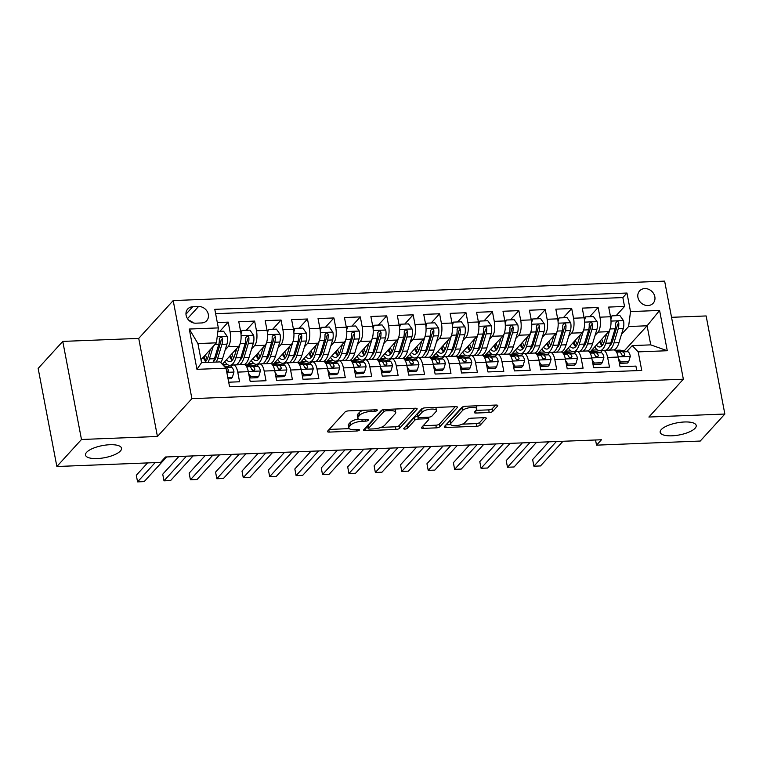 <?xml version="1.0" encoding="UTF-8"?>
<svg xmlns="http://www.w3.org/2000/svg" width="763" height="763" viewBox="0 0 763 763"><rect width="100%" height="100%" fill="white"/><g stroke="black" fill="none" stroke-linecap="round" stroke-linejoin="round"><path stroke-width="1.14" d="M377.265 410.456A1.965 0.658 169.2 0 0 377.38 410.16A1.965 0.658 169.2 0 0 376.121 409.788L348.567 410.875A2.814 0.944 169.2 0 0 345.01 412.039L327.613 431.143A2.814 0.944 169.2 0 0 327.441 431.562A2.814 0.944 169.2 0 0 329.234 432.096L356.798 431.009A1.965 0.658 169.2 0 0 359.287 430.189A1.965 0.658 169.2 0 0 359.402 429.893A1.965 0.658 169.2 0 0 358.143 429.521L354.585 429.664A8.994 3.014 169.2 0 1 348.834 427.957A8.994 3.014 169.2 0 1 349.378 426.593L350.827 425.001A8.994 3.014 169.2 0 1 362.215 421.281L365.782 421.138A1.965 0.658 169.2 0 0 368.271 420.327A1.965 0.658 169.2 0 0 368.395 420.031A1.965 0.658 169.2 0 0 367.137 419.66L363.57 419.793A8.994 3.014 169.2 0 1 357.828 418.086A8.994 3.014 169.2 0 1 358.362 416.732L359.812 415.139A8.994 3.014 169.2 0 1 371.209 411.419L374.767 411.276A1.965 0.658 169.2 0 0 377.265 410.456M661.283 429.569A18.331 6.152 169.2 0 0 660.186 432.335A18.331 6.152 169.2 0 0 675.56 435.52A18.331 6.152 169.2 0 0 695.103 428.234A18.331 6.152 169.2 0 0 696.199 425.468A18.331 6.152 169.2 0 0 680.825 422.273A18.331 6.152 169.2 0 0 661.283 429.569M86.61 452.306A18.331 6.152 169.2 0 0 85.504 455.072A18.331 6.152 169.2 0 0 100.888 458.267A18.331 6.152 169.2 0 0 120.43 450.971A18.331 6.152 169.2 0 0 121.527 448.205A18.331 6.152 169.2 0 0 106.152 445.02A18.331 6.152 169.2 0 0 86.61 452.306M644.764 288.586A9.166 7.888 42.3 0 0 639.604 290.894A9.166 7.888 42.3 0 0 639.032 300.355A9.166 7.888 42.3 0 0 648.006 305.553A9.166 7.888 42.3 0 0 653.157 303.245A9.166 7.888 42.3 0 0 653.729 293.784A9.166 7.888 42.3 0 0 644.764 288.586M489.197 412.525A2.814 0.944 169.2 0 0 492.755 411.362L497.638 406.002A2.814 0.944 169.2 0 0 497.8 405.582A2.814 0.944 169.2 0 0 496.007 405.048L465.401 406.259A2.814 0.944 169.2 0 0 461.844 407.423L444.447 426.517A2.814 0.944 169.2 0 0 444.276 426.937A2.814 0.944 169.2 0 0 446.078 427.471L476.675 426.259A2.814 0.944 169.2 0 0 480.242 425.096L486.136 418.629A2.814 0.944 169.2 0 0 486.298 418.2A2.814 0.944 169.2 0 0 484.505 417.666L471.41 418.191A2.814 0.944 169.2 0 0 467.853 419.354L464.925 422.559A7.525 2.527 169.2 0 1 456.903 425.554A7.525 2.527 169.2 0 1 450.599 424.247A7.525 2.527 169.2 0 1 451.047 423.112L462.502 410.542A7.525 2.527 169.2 0 1 470.523 407.547A7.525 2.527 169.2 0 1 476.827 408.854A7.525 2.527 169.2 0 1 476.379 409.989L474.472 412.087A2.814 0.944 169.2 0 0 474.3 412.506A2.814 0.944 169.2 0 0 476.093 413.041L489.197 412.525L488.692 409.874A2.814 0.944 169.2 0 0 492.249 408.71L495.569 405.058M648.884 417.037L724.85 414.032L700.234 441.052L596.532 445.153L601.454 439.755L165.485 456.999L160.564 462.407L56.863 466.508L81.479 439.488L157.436 436.484L191.904 398.658L683.352 379.201L648.884 417.037M416.979 409.197A2.814 0.944 169.2 0 0 417.142 408.768A2.814 0.944 169.2 0 0 415.349 408.234L384.743 409.445A2.814 0.944 169.2 0 0 381.185 410.608L363.789 429.712A2.814 0.944 169.2 0 0 363.617 430.132A2.814 0.944 169.2 0 0 365.42 430.666L396.016 429.455A2.814 0.944 169.2 0 0 399.583 428.291L416.979 409.197L416.836 408.434M425.077 407.852L455.683 406.641A2.814 0.944 169.2 0 1 457.476 407.175A2.814 0.944 169.2 0 1 457.304 407.595L439.908 426.698A2.814 0.944 169.2 0 1 436.35 427.862L423.255 428.377A2.814 0.944 169.2 0 1 421.453 427.843A2.814 0.944 169.2 0 1 421.624 427.423L428.682 419.679A2.814 0.944 169.2 0 0 428.854 419.249A2.814 0.944 169.2 0 0 427.051 418.715L418.362 419.059A2.814 0.944 169.2 0 0 414.805 420.222L407.461 428.291A1.965 0.658 169.2 0 1 405.363 429.073A1.965 0.658 169.2 0 1 403.713 428.73A1.965 0.658 169.2 0 1 403.827 428.434L421.519 409.016A2.814 0.944 169.2 0 1 425.077 407.852M616.132 315.672L624.535 306.449L608.683 307.079L610.534 316.75L599.956 317.17A11.455 4.406 87.7 0 1 598.049 332.096L595.092 335.339M589.713 316.721L598.116 307.499L582.264 308.118L584.105 317.799L573.538 318.219A11.455 4.406 87.7 0 1 571.621 333.145L568.664 336.388M563.285 317.77L571.697 308.538L555.836 309.168L557.686 318.848L547.119 319.258A11.455 4.406 87.7 0 1 545.202 334.184L542.245 337.437M536.866 318.81L545.268 309.587L529.417 310.217L531.267 319.888L520.7 320.307A11.455 4.406 87.7 0 1 518.783 335.234L515.826 338.476M510.447 319.859L518.85 310.636L502.998 311.256L504.839 320.937L494.271 321.357A11.455 4.406 87.7 0 1 492.354 336.283L489.398 339.525M484.019 320.908L492.431 311.676L476.57 312.305L478.42 321.976L467.853 322.396A11.455 4.406 87.7 0 1 465.935 337.322L462.979 340.575M457.6 321.948L466.002 312.725L450.151 313.355L452.001 323.026L441.434 323.445A11.455 4.406 87.7 0 1 439.517 338.371L436.56 341.614M431.181 322.997L439.583 313.765L423.732 314.394L425.573 324.075L415.005 324.494A11.455 4.406 87.7 0 1 413.088 339.421L410.141 342.663M404.752 324.046L413.164 314.814L397.313 315.443L399.154 325.114L388.586 325.534A11.455 4.406 87.7 0 1 386.669 340.46L383.713 343.703M378.334 325.086L386.736 315.863L370.885 316.483L372.735 326.163L362.167 326.583A11.455 4.406 87.7 0 1 360.25 341.509L357.294 344.752M351.915 326.135L360.317 316.903L344.466 317.532L346.307 327.213L335.739 327.623A11.455 4.406 87.7 0 1 333.822 342.558L330.875 345.801M325.486 327.174L333.898 317.952L318.047 318.581L319.888 328.252L309.32 328.672A11.455 4.406 87.7 0 1 307.403 343.598L304.447 346.841M299.067 328.224L307.47 319.001L291.619 319.621L293.469 329.301L282.901 329.721A11.455 4.406 87.7 0 1 280.984 344.647L278.028 347.89M272.649 329.273L281.051 320.04L265.2 320.67L267.04 330.341L256.473 330.76A11.455 4.406 87.7 0 1 254.556 345.687L251.609 348.939M246.22 330.312L254.632 321.089L238.781 321.719L240.622 331.39A11.455 4.406 87.7 0 1 238.705 346.316L222.329 364.294M228.7 382.206L239.582 381.777L237.741 372.106A11.455 4.406 87.7 0 0 233.344 364.981A11.455 4.406 87.7 0 0 231.78 365.82L230.531 367.194M233.344 364.981L243.922 364.561A11.455 4.406 87.7 0 1 248.309 371.686L250.159 381.357L266.01 380.737L264.16 371.056A11.455 4.406 87.7 0 0 259.773 363.932A11.455 4.406 87.7 0 0 258.199 364.781L256.95 366.145M259.773 363.932L270.34 363.512A11.455 4.406 -92.3 0 1 274.728 370.637L276.578 380.317L292.429 379.688L290.589 370.007A11.455 4.406 87.7 0 0 286.192 362.883A11.455 4.406 87.7 0 0 284.628 363.732L283.378 365.105M286.192 362.883L296.759 362.463A11.455 4.406 -92.3 0 1 301.156 369.597L302.997 379.268L318.848 378.639L317.007 368.968A11.455 4.406 87.7 0 0 312.611 361.843A11.455 4.406 87.7 0 0 311.046 362.683L309.797 364.056M312.611 361.843L323.188 361.424A11.455 4.406 -92.3 0 1 327.575 368.548L329.425 378.219L345.277 377.599L343.426 367.919A11.455 4.406 87.7 0 0 339.039 360.794A11.455 4.406 87.7 0 0 337.465 361.643L336.216 363.007M339.039 360.794L349.607 360.374A11.455 4.406 -92.3 0 1 353.994 367.499L355.844 377.18L371.695 376.55L369.855 366.879A11.455 4.406 87.7 0 0 365.458 359.745A11.455 4.406 87.7 0 0 363.884 360.594L362.644 361.967M365.458 359.745L376.025 359.335A11.455 4.406 -92.3 0 1 380.422 366.459L382.263 376.13L398.114 375.501L396.274 365.83A11.455 4.406 87.7 0 0 391.877 358.705A11.455 4.406 87.7 0 0 390.313 359.545L389.063 360.918M391.877 358.705L402.454 358.286A11.455 4.406 -92.3 0 1 406.841 365.41L408.691 375.091L424.543 374.461L422.692 364.781A11.455 4.406 87.7 0 0 418.305 357.656A11.455 4.406 87.7 0 0 416.732 358.505L415.482 359.869M418.305 357.656L428.873 357.237A11.455 4.406 -92.3 0 1 433.26 364.361L435.11 374.042L450.962 373.412L449.111 363.741A11.455 4.406 87.7 0 0 444.724 356.607A11.455 4.406 87.7 0 0 443.15 357.456L441.911 358.829M444.724 356.607L455.292 356.197A11.455 4.406 -92.3 0 1 459.688 363.322L461.529 372.993L477.38 372.373L475.54 362.692A11.455 4.406 87.7 0 0 471.143 355.568A11.455 4.406 87.7 0 0 469.579 356.416L468.329 357.78M471.143 355.568L481.711 355.148A11.455 4.406 -92.3 0 1 486.107 362.272L487.948 371.953L503.809 371.323L501.959 361.643A11.455 4.406 87.7 0 0 497.571 354.518A11.455 4.406 87.7 0 0 495.998 355.367L494.748 356.731M497.571 354.518L508.139 354.099A11.455 4.406 -92.3 0 1 512.526 361.233L514.376 370.904L530.228 370.274L528.377 360.603A11.455 4.406 87.7 0 0 523.99 353.479A11.455 4.406 87.7 0 0 522.417 354.318L521.177 355.692M523.99 353.479L534.558 353.059A11.455 4.406 -92.3 0 1 538.955 360.184L540.795 369.855L556.647 369.235L554.806 359.554A11.455 4.406 87.7 0 0 550.409 352.43A11.455 4.406 87.7 0 0 548.845 353.279L547.596 354.642M550.409 352.43L560.977 352.01A11.455 4.406 -92.3 0 1 565.373 359.135L567.214 368.815L583.075 368.186L581.225 358.515A11.455 4.406 87.7 0 0 576.838 351.381A11.455 4.406 87.7 0 0 575.264 352.229L574.014 353.603M576.838 351.381L587.405 350.961A11.455 4.406 -92.3 0 1 591.792 358.095L593.643 367.766L609.494 367.137L607.644 357.466A11.455 4.406 87.7 0 0 603.256 350.341A11.455 4.406 87.7 0 0 601.683 351.18L600.443 352.554M610.534 316.75A11.455 4.406 -92.3 0 1 608.616 331.676L590.762 351.276M584.105 317.799A11.455 4.406 -92.3 0 1 582.188 332.725L564.343 352.315M557.686 318.848A11.455 4.406 -92.3 0 1 555.769 333.774L537.925 353.364M531.267 319.888A11.455 4.406 -92.3 0 1 529.35 334.814L511.496 354.404M504.839 320.937A11.455 4.406 -92.3 0 1 502.922 335.863L485.077 355.453M478.42 321.976A11.455 4.406 -92.3 0 1 476.503 336.912L458.658 356.502M452.001 323.026A11.455 4.406 -92.3 0 1 450.084 337.952L432.23 357.542M425.573 324.075A11.455 4.406 -92.3 0 1 423.665 339.001L405.811 358.591M399.154 325.114A11.455 4.406 -92.3 0 1 397.237 340.04L379.392 359.64M372.735 326.163A11.455 4.406 -92.3 0 1 370.818 341.09L352.973 360.68M346.307 327.213A11.455 4.406 -92.3 0 1 344.399 342.139L326.545 361.729M319.888 328.252A11.455 4.406 -92.3 0 1 317.971 343.178L300.126 362.768M293.469 329.301A11.455 4.406 -92.3 0 1 291.552 344.227L273.707 363.817M267.04 330.341A11.455 4.406 -92.3 0 1 265.133 345.277L247.279 364.867M195.872 323.178L201.69 322.949A8.879 7.64 42.3 0 0 206.687 320.708A8.879 7.64 42.3 0 0 207.24 311.542A8.879 7.64 42.3 0 0 198.552 306.516L192.734 306.745A8.879 7.64 42.3 0 0 187.736 308.977A8.879 7.64 42.3 0 0 187.183 318.142A8.879 7.64 42.3 0 0 195.872 323.178M191.904 398.658L173.191 300.574L664.64 281.127L683.352 379.201M624.535 306.449L622.846 297.57L626.976 293.03L214.794 309.339L218.332 327.899L216.425 342.825L201.012 359.735M626.976 293.03L630.515 311.59L659.585 310.436L667.272 350.732L638.202 351.877L641.74 370.436L229.568 386.746L226.02 368.195L196.959 369.34L189.272 329.044L218.332 327.899M219.801 331.361L228.213 322.129L230.054 331.81A11.455 4.406 87.7 0 1 228.137 346.736L225.18 349.979M636.781 370.637L635.913 366.097L620.061 366.726L618.221 357.046A11.455 4.406 -92.3 0 0 613.824 349.921L603.256 350.341M254.632 321.089L256.473 330.76M281.051 320.04L282.901 329.721M307.47 319.001L309.32 328.672M333.898 317.952L335.739 327.623M360.317 316.903L362.167 326.583M386.736 315.863L388.586 325.534M413.164 314.814L415.005 324.494M439.583 313.765L441.434 323.445M466.002 312.725L467.853 322.396M492.431 311.676L494.271 321.357M518.85 310.636L520.7 320.307M545.268 309.587L547.119 319.258M571.697 308.538L573.538 318.219M598.116 307.499L599.956 317.17M622.846 297.57L215.624 313.688M228.213 322.129L217.321 322.568M624.163 350.961L647.1 325.782L628.607 326.516L621.511 334.299M216.425 342.825L197.922 343.56L201.566 362.644L220.059 361.91L226.02 368.195M157.436 436.484L138.732 338.4L62.766 341.404L81.479 439.488M62.766 341.404L38.15 368.424L56.863 466.508M724.85 414.032L706.137 315.949L671.545 317.313M138.732 338.4L173.191 300.574M595.541 439.984L596.532 445.153M626.862 351.505L632.241 345.601L650.744 344.866L647.1 325.782L659.585 310.436M222.72 364.704L227.431 364.523M248.347 363.693L253.85 363.474M274.766 362.644L280.269 362.435M301.194 361.605L306.688 361.385M327.613 360.556L333.116 360.336M354.032 359.516L359.535 359.297M380.46 358.467L385.954 358.248M406.879 357.418L412.382 357.198M433.298 356.378L438.801 356.159M459.727 355.329L465.22 355.11M486.145 354.28L491.649 354.07M512.564 353.24L518.067 353.021M538.993 352.191L544.486 351.972M565.412 351.152L570.915 350.932M638.202 351.877L632.241 345.601M628.607 326.516L630.515 311.59M591.83 350.103L597.334 349.883M197.922 343.56L189.272 329.044M201.566 362.644L196.959 369.34M667.272 350.732L650.744 344.866M193.239 322.873A8.879 7.64 42.3 0 0 188.871 320.326M363.026 410.303A8.994 3.014 169.2 0 0 359.306 412.487L359.812 415.139M357.828 418.086L357.322 415.434A8.994 3.014 169.2 0 1 357.857 414.08L359.306 412.487M358.515 418.973A8.994 3.014 169.2 0 0 350.322 422.359L350.827 425.001M348.834 427.957L348.329 425.306A8.994 3.014 169.2 0 1 348.872 423.942L350.322 422.359M329.168 429.426L349.254 428.634M381.061 427.375L395.511 426.803A2.814 0.944 169.2 0 0 399.078 425.64L414.91 408.253M365.343 427.995L368.214 427.881M386.25 410.818A1.965 0.658 169.2 0 0 383.751 411.639L368.481 428.396A1.965 0.658 169.2 0 0 368.367 428.692A1.965 0.658 169.2 0 0 369.626 429.064L373.384 428.92A8.994 3.014 169.2 0 0 384.771 425.191L395.215 413.737A8.994 3.014 169.2 0 0 395.749 412.382A8.994 3.014 169.2 0 0 390.007 410.675L386.25 410.818L385.973 409.397M368.367 428.692L367.861 426.04A1.965 0.658 169.2 0 1 367.976 425.744L382.406 409.912M395.749 412.382L395.244 409.731A8.994 3.014 169.2 0 0 394.833 409.044M455.244 406.66L439.402 424.047L439.908 426.698M423.179 425.706L435.845 425.21A2.814 0.944 169.2 0 0 439.402 424.047M417.8 416.407A2.814 0.944 169.2 0 0 414.299 417.571L406.956 425.64L407.461 428.291M405.849 426.212A1.965 0.658 169.2 0 0 406.956 425.64M435.997 411.639A7.525 2.527 169.2 0 0 436.455 410.504A7.525 2.527 169.2 0 0 430.141 409.197A7.525 2.527 169.2 0 0 422.13 412.182L418.095 416.617A2.814 0.944 169.2 0 0 417.924 417.037A2.814 0.944 169.2 0 0 419.717 417.571L428.405 417.227A2.814 0.944 169.2 0 0 431.963 416.064L435.997 411.639M436.455 410.504L435.95 407.852A7.525 2.527 169.2 0 0 435.74 407.432M424.142 407.947A7.525 2.527 169.2 0 0 421.624 409.54L422.13 412.182M417.924 417.037L417.418 414.385A2.814 0.944 169.2 0 1 417.59 413.966L421.624 409.54M476.026 410.37L488.692 409.874M476.827 408.854L476.322 406.202A7.525 2.527 169.2 0 0 476.16 405.83M464.343 406.374A7.525 2.527 169.2 0 0 461.996 407.89L462.502 410.542M450.599 424.247L450.094 421.596A7.525 2.527 169.2 0 1 450.542 420.461L461.996 407.89M462.378 424.161L476.169 423.608A2.814 0.944 169.2 0 0 479.736 422.444L484.066 417.685M446.002 424.81L450.771 424.619M210.388 349.444L208.27 356.455A18.188 7.001 87.7 0 1 204.026 362.549M202.586 362.606A18.188 7.001 87.7 0 1 201.47 362.12M213.239 346.316L209.434 358.896A21.917 8.431 87.7 0 1 208.061 362.387M217.884 331.438L223.569 331.209L227.221 336.407A7.592 2.918 87.7 0 1 226.954 344.132L222.643 358.381A21.917 8.431 87.7 0 1 220.812 362.702M209.72 351.667A18.188 7.001 87.7 0 1 209.606 351.104A9.022 3.472 -92.3 0 0 209.463 350.465M216.253 362.063A21.917 8.431 -92.3 0 0 217.617 358.572L221.938 344.332A7.592 2.918 -92.3 0 0 222.453 338.734L222.004 337.656L220.517 337.093L219.286 338.858A7.592 2.918 87.7 0 1 218.762 344.456L214.451 358.705A21.917 8.431 87.7 0 1 213.077 362.187M204.16 356.283A21.917 8.431 -92.3 0 0 206 361.099M203.177 357.361A18.188 7.001 -92.3 0 0 205.772 361.357M222.453 338.734L221.041 340.288A3.863 1.488 87.7 0 1 220.774 341.881L216.463 356.13A18.188 7.001 87.7 0 1 213.373 361.595M207.269 359.068A18.188 7.001 87.7 0 1 205.476 354.843M227.803 377.513L232.362 377.342L233.993 371.934A7.592 2.918 -92.3 0 0 231.389 367.365L224.074 365.878A21.917 8.431 -92.3 0 0 223.788 365.83M228.061 378.858L231.084 378.744L232.362 377.342M147.536 462.922L136.31 475.254L137.569 481.873L155.118 462.626M137.569 481.873L144.178 481.615L166.639 456.961M226.697 371.715L228.261 371.39L228.471 370.274A7.592 2.918 -92.3 0 0 226.363 367.566L225.199 367.327M240.307 343.102A7.592 2.918 87.7 0 1 240.164 343.608L235.853 357.857A21.917 8.431 87.7 0 1 229.882 365.343A21.917 8.431 87.7 0 1 224.856 361.519M236.816 348.395L234.689 355.405A18.188 7.001 87.7 0 1 229.73 361.624A18.188 7.001 87.7 0 1 226.468 359.755M240.736 332.029L242.062 330.484L249.987 330.169L253.64 335.367A7.592 2.918 87.7 0 1 253.373 343.083L249.062 357.332A21.917 8.431 87.7 0 1 244.227 364.571M236.139 350.618A18.188 7.001 87.7 0 1 236.025 350.055A9.022 3.472 -92.3 0 0 235.881 349.416M242.062 330.484L240.994 334.032M239.286 364.743A21.917 8.431 -92.3 0 0 244.046 357.532L248.356 343.283A7.592 2.918 -92.3 0 0 248.881 337.685L248.433 336.607L246.935 336.044L245.705 337.809A7.592 2.918 87.7 0 1 245.181 343.407L240.87 357.656A21.917 8.431 87.7 0 1 236.12 364.867M230.588 355.234A21.917 8.431 -92.3 0 0 232.419 360.05M229.606 356.311A18.188 7.001 -92.3 0 0 232.19 360.317M248.881 337.685L247.46 339.239A3.863 1.488 87.7 0 1 247.193 340.832L242.882 355.081A18.188 7.001 87.7 0 1 239.792 360.546M233.688 358.019A18.188 7.001 87.7 0 1 231.895 353.794M266.726 342.053A7.592 2.918 87.7 0 1 266.583 342.558L262.272 356.807A21.917 8.431 87.7 0 1 256.301 364.304A21.917 8.431 87.7 0 1 251.275 360.479M263.235 347.356L261.108 354.356A18.188 7.001 87.7 0 1 256.158 360.584A18.188 7.001 87.7 0 1 252.887 358.705M267.155 330.989L268.481 329.435L276.406 329.12L280.059 334.318A7.592 2.918 87.7 0 1 279.802 342.043L275.481 356.283A21.917 8.431 87.7 0 1 270.655 363.531M262.558 349.578A18.188 7.001 87.7 0 1 262.443 349.006A9.022 3.472 -92.3 0 0 262.31 348.367M268.481 329.435L267.412 332.983M265.705 363.693A21.917 8.431 -92.3 0 0 270.464 356.483L274.775 342.234A7.592 2.918 -92.3 0 0 275.3 336.636L274.852 335.567L273.364 335.005L272.133 336.76A7.592 2.918 87.7 0 1 271.609 342.368L267.298 356.607A21.917 8.431 87.7 0 1 262.539 363.817M257.007 354.194A21.917 8.431 -92.3 0 0 258.848 359.011M256.025 355.262A18.188 7.001 -92.3 0 0 258.619 359.268M275.3 336.636L273.879 338.19A3.863 1.488 87.7 0 1 273.612 339.793L269.301 354.032A18.188 7.001 87.7 0 1 266.211 359.497M260.116 356.97A18.188 7.001 87.7 0 1 258.314 352.754M293.145 341.013A7.592 2.918 87.7 0 1 293.011 341.519L288.7 355.768A21.917 8.431 87.7 0 1 282.72 363.255A21.917 8.431 87.7 0 1 277.703 359.43M289.654 346.307L287.537 353.317A18.188 7.001 87.7 0 1 282.577 359.535A18.188 7.001 87.7 0 1 279.315 357.666M293.583 329.94L294.909 328.386L302.835 328.071L306.488 333.269A7.592 2.918 87.7 0 1 306.221 340.994L301.91 355.243A21.917 8.431 87.7 0 1 297.074 362.482M288.986 348.529A18.188 7.001 87.7 0 1 288.862 347.966A9.022 3.472 -92.3 0 0 288.729 347.327M294.909 328.386L293.831 331.934M292.134 362.654A21.917 8.431 -92.3 0 0 296.883 355.444L301.204 341.195A7.592 2.918 -92.3 0 0 301.719 335.596L301.271 334.518L299.783 333.956L298.552 335.72A7.592 2.918 87.7 0 1 298.028 341.319L293.717 355.568A21.917 8.431 87.7 0 1 288.958 362.778M283.426 353.145A21.917 8.431 -92.3 0 0 285.267 357.961M282.444 354.223A18.188 7.001 -92.3 0 0 285.038 358.219M301.719 335.596L300.307 337.151A3.863 1.488 87.7 0 1 300.04 338.743L295.729 352.992A18.188 7.001 87.7 0 1 292.639 358.457M286.535 355.93A18.188 7.001 87.7 0 1 284.742 351.705M319.573 339.964A7.592 2.918 87.7 0 1 319.43 340.47L315.119 354.719A21.917 8.431 87.7 0 1 309.149 362.206A21.917 8.431 87.7 0 1 304.122 358.381M316.073 345.267L313.955 352.268A18.188 7.001 87.7 0 1 308.996 358.486A18.188 7.001 87.7 0 1 305.734 356.617M320.002 328.891L321.328 327.346L329.254 327.031L332.906 332.229A7.592 2.918 87.7 0 1 332.639 339.945L328.328 354.194A21.917 8.431 87.7 0 1 323.493 361.433M315.405 347.48A18.188 7.001 87.7 0 1 315.291 346.917A9.022 3.472 -92.3 0 0 315.148 346.278M321.328 327.346L320.26 330.894M318.553 361.605A21.917 8.431 -92.3 0 0 323.312 354.394L327.623 340.145A7.592 2.918 -92.3 0 0 328.147 334.547L327.699 333.469L326.202 332.906L324.971 334.671A7.592 2.918 87.7 0 1 324.447 340.269L320.136 354.518A21.917 8.431 87.7 0 1 315.377 361.729M309.845 352.096A21.917 8.431 -92.3 0 0 311.685 356.912M308.872 353.174A18.188 7.001 -92.3 0 0 311.457 357.179M328.147 334.547L326.726 336.101A3.863 1.488 87.7 0 1 326.459 337.704L322.148 351.943A18.188 7.001 87.7 0 1 319.058 357.408M312.954 354.881A18.188 7.001 87.7 0 1 311.161 350.656M248.652 373.46L250.855 376.607L258.791 376.293L260.421 370.885A7.592 2.918 -92.3 0 0 257.808 366.316L250.493 364.838A21.917 8.431 -92.3 0 0 249.701 364.771L245.142 364.952M250.855 376.607L249.577 378.009L257.503 377.695L258.791 376.293M178.885 456.474L162.729 474.204L163.997 480.833L186.458 456.169M163.997 480.833L170.597 480.566L193.068 455.912M246.125 365.935L249.615 366.641A7.592 2.918 87.7 0 1 251.723 369.359L253.898 370.742L254.899 369.225A7.592 2.918 -92.3 0 0 252.791 366.517L245.476 365.029A21.917 8.431 -92.3 0 0 245.2 364.991M252.21 370.112L252.801 370.227A3.863 1.488 87.7 0 1 253.45 370.742M275.071 372.411L277.284 375.558L285.209 375.243L286.84 369.836A7.592 2.918 -92.3 0 0 284.227 365.277L276.921 363.789A21.917 8.431 -92.3 0 0 276.12 363.722L271.561 363.903M277.284 375.558L276.006 376.97L283.931 376.655L285.209 375.243M205.304 455.425L189.148 473.155L190.416 479.784L212.877 455.13M190.416 479.784L197.026 479.526L219.486 454.862M272.553 364.886L276.034 365.601A7.592 2.918 87.7 0 1 278.152 368.31L280.317 369.693L281.318 368.186A7.592 2.918 -92.3 0 0 279.21 365.477L271.895 363.989A21.917 8.431 -92.3 0 0 271.618 363.941M278.629 369.063L279.22 369.187A3.863 1.488 87.7 0 1 279.878 369.702M301.49 371.371L303.703 374.519L311.628 374.204L313.259 368.796A7.592 2.918 -92.3 0 0 310.655 364.228L303.34 362.74A21.917 8.431 -92.3 0 0 302.549 362.673L297.99 362.854M303.703 374.519L302.425 375.921L310.35 375.606L311.628 374.204M231.723 454.386L215.576 472.116L216.835 478.744L239.305 454.08M216.835 478.744L223.445 478.477L245.905 453.823M298.972 363.846L302.463 364.552A7.592 2.918 87.7 0 1 304.571 367.261L306.736 368.653L307.737 367.137A7.592 2.918 -92.3 0 0 305.629 364.428L298.314 362.94A21.917 8.431 -92.3 0 0 298.037 362.892M305.057 368.014L305.648 368.138A3.863 1.488 87.7 0 1 306.297 368.653M327.918 370.322L330.121 373.469L338.057 373.155L339.678 367.747A7.592 2.918 -92.3 0 0 337.074 363.178L329.759 361.7A21.917 8.431 -92.3 0 0 328.967 361.633L324.409 361.815M330.121 373.469L328.843 374.871L336.769 374.557L338.057 373.155M258.152 453.336L241.995 471.067L243.263 477.695L265.724 453.041M243.263 477.695L249.863 477.438L272.334 452.774M325.391 362.797L328.882 363.503A7.592 2.918 87.7 0 1 330.989 366.221L333.154 367.604L334.165 366.097A7.592 2.918 -92.3 0 0 332.058 363.379L324.742 361.891A21.917 8.431 -92.3 0 0 324.466 361.853M331.476 366.974L332.067 367.089A3.863 1.488 87.7 0 1 332.716 367.604M345.992 338.925A7.592 2.918 87.7 0 1 345.849 339.43L341.538 353.67A21.917 8.431 87.7 0 1 335.567 361.166A21.917 8.431 87.7 0 1 330.541 357.342M342.501 344.218L340.374 351.228A18.188 7.001 87.7 0 1 335.424 357.446A18.188 7.001 87.7 0 1 332.153 355.568M346.421 327.852L347.747 326.297L355.672 325.982L359.325 331.18A7.592 2.918 87.7 0 1 359.068 338.906L354.747 353.145A21.917 8.431 87.7 0 1 349.921 360.394M341.824 346.44A18.188 7.001 87.7 0 1 341.71 345.868A9.022 3.472 -92.3 0 0 341.576 345.229M347.747 326.297L346.679 329.845M344.971 360.556A21.917 8.431 -92.3 0 0 349.731 353.345L354.042 339.106A7.592 2.918 -92.3 0 0 354.566 333.498L354.118 332.43L352.63 331.867L351.4 333.631A7.592 2.918 87.7 0 1 350.875 339.23L346.564 353.469A21.917 8.431 87.7 0 1 341.805 360.689M336.273 351.056A21.917 8.431 -92.3 0 0 338.114 355.873M335.291 352.125A18.188 7.001 -92.3 0 0 337.885 356.13M354.566 333.498L353.145 335.052A3.863 1.488 87.7 0 1 352.878 336.655L348.567 350.904A18.188 7.001 87.7 0 1 345.477 356.369M339.382 353.841A18.188 7.001 87.7 0 1 337.58 349.616M354.337 369.273L356.55 372.42L364.476 372.106L366.106 366.707A7.592 2.918 -92.3 0 0 363.493 362.139L356.178 360.651A21.917 8.431 -92.3 0 0 355.386 360.584L350.827 360.765M356.55 372.42L355.272 373.832L363.198 373.517L364.476 372.106M284.57 452.287L268.414 470.018L269.682 476.646L292.143 451.992M269.682 476.646L276.292 476.389L298.753 451.725M351.819 361.748L355.3 362.463A7.592 2.918 87.7 0 1 357.408 365.172L359.583 366.564L360.584 365.048A7.592 2.918 -92.3 0 0 358.476 362.339L351.161 360.851A21.917 8.431 -92.3 0 0 350.885 360.804M357.895 365.925L358.486 366.049A3.863 1.488 87.7 0 1 359.144 366.564M372.411 337.875A7.592 2.918 87.7 0 1 372.277 338.381L367.966 352.63A21.917 8.431 87.7 0 1 361.986 360.117A21.917 8.431 87.7 0 1 356.97 356.292M368.92 343.169L366.803 350.179A18.188 7.001 87.7 0 1 361.843 356.397A18.188 7.001 87.7 0 1 358.572 354.528M372.849 326.802L374.166 325.248L382.101 324.943L385.754 330.141A7.592 2.918 87.7 0 1 385.487 337.856L381.176 352.105A21.917 8.431 87.7 0 1 376.34 359.344M368.252 345.391A18.188 7.001 87.7 0 1 368.128 344.828A9.022 3.472 -92.3 0 0 367.995 344.189M374.166 325.248L373.097 328.805M371.4 359.516A21.917 8.431 -92.3 0 0 376.149 352.306L380.46 338.057A7.592 2.918 -92.3 0 0 380.985 332.458L380.537 331.38L379.049 330.818L377.819 332.582A7.592 2.918 87.7 0 1 377.294 338.181L372.983 352.43A21.917 8.431 87.7 0 1 368.224 359.64M362.692 350.007A21.917 8.431 -92.3 0 0 364.533 354.824M361.71 351.085A18.188 7.001 -92.3 0 0 364.304 355.091M380.985 332.458L379.573 334.013A3.863 1.488 87.7 0 1 379.306 335.606L374.995 349.855A18.188 7.001 87.7 0 1 371.896 355.32M365.801 352.792A18.188 7.001 87.7 0 1 364.008 348.567M380.756 368.233L382.969 371.381L390.894 371.066L392.525 365.658A7.592 2.918 -92.3 0 0 389.922 361.09L382.606 359.602A21.917 8.431 -92.3 0 0 381.815 359.545L377.256 359.716M382.969 371.381L381.691 372.783L389.616 372.468L390.894 371.066M310.989 451.248L294.842 468.978L296.101 475.607L318.572 450.943M296.101 475.607L302.711 475.339L325.172 450.685M378.238 360.708L381.729 361.414A7.592 2.918 87.7 0 1 383.837 364.123L386.002 365.515L387.003 363.999A7.592 2.918 -92.3 0 0 384.895 361.29L377.58 359.802A21.917 8.431 -92.3 0 0 377.304 359.764M384.323 364.876L384.905 365A3.863 1.488 87.7 0 1 385.563 365.515M398.839 336.826A7.592 2.918 87.7 0 1 398.696 337.332L394.385 351.581A21.917 8.431 87.7 0 1 388.415 359.077A21.917 8.431 87.7 0 1 383.388 355.243M395.339 342.129L393.222 349.13A18.188 7.001 87.7 0 1 388.262 355.348A18.188 7.001 87.7 0 1 385 353.479M399.268 325.753L400.594 324.208L408.52 323.894L412.173 329.091A7.592 2.918 87.7 0 1 411.906 336.807L407.595 351.056A21.917 8.431 87.7 0 1 402.759 358.305M394.671 344.342A18.188 7.001 87.7 0 1 394.557 343.779A9.022 3.472 -92.3 0 0 394.414 343.14M400.594 324.208L399.526 327.756M397.819 358.467A21.917 8.431 -92.3 0 0 402.578 351.257L406.889 337.008A7.592 2.918 -92.3 0 0 407.413 331.409L406.965 330.331L405.468 329.769L404.237 331.533A7.592 2.918 87.7 0 1 403.713 337.132L399.402 351.381A21.917 8.431 87.7 0 1 394.643 358.591M389.111 348.958A21.917 8.431 -92.3 0 0 390.952 353.784M388.138 350.036A18.188 7.001 -92.3 0 0 390.723 354.042M407.413 331.409L405.992 332.964A3.863 1.488 87.7 0 1 405.725 334.566L401.414 348.805A18.188 7.001 87.7 0 1 398.324 354.27M392.22 351.743A18.188 7.001 87.7 0 1 390.427 347.518M407.175 367.184L409.388 370.332L417.313 370.017L418.944 364.609A7.592 2.918 -92.3 0 0 416.34 360.05L409.025 358.562A21.917 8.431 -92.3 0 0 408.234 358.496L403.675 358.677M409.388 370.332L408.11 371.734L416.035 371.419L417.313 370.017M337.418 450.199L321.261 467.929L322.53 474.557L344.99 449.903M322.53 474.557L329.13 474.3L351.6 449.636M404.657 359.659L408.148 360.374A7.592 2.918 87.7 0 1 410.256 363.083L412.421 364.466L413.432 362.959A7.592 2.918 -92.3 0 0 411.324 360.241L404.009 358.763A21.917 8.431 -92.3 0 0 403.732 358.715M410.742 363.837L411.333 363.951A3.863 1.488 87.7 0 1 411.982 364.476M425.258 335.787A7.592 2.918 87.7 0 1 425.115 336.292L420.804 350.532A21.917 8.431 87.7 0 1 414.834 358.028A21.917 8.431 87.7 0 1 409.807 354.204M421.767 341.08L419.64 348.09A18.188 7.001 87.7 0 1 414.69 354.309A18.188 7.001 87.7 0 1 411.419 352.439M425.687 324.714L427.013 323.159L434.939 322.844L438.591 328.042A7.592 2.918 87.7 0 1 438.324 335.768L434.013 350.017A21.917 8.431 87.7 0 1 429.188 357.256M421.09 343.302A18.188 7.001 87.7 0 1 420.976 342.74A9.022 3.472 -92.3 0 0 420.842 342.101M427.013 323.159L425.945 326.707M424.238 357.418A21.917 8.431 -92.3 0 0 428.997 350.207L433.308 335.968A7.592 2.918 -92.3 0 0 433.832 330.369L433.384 329.292L431.896 328.729L430.656 330.493A7.592 2.918 87.7 0 1 430.141 336.092L425.83 350.341A21.917 8.431 87.7 0 1 421.071 357.551M415.539 347.918A21.917 8.431 -92.3 0 0 417.38 352.735M414.557 348.996A18.188 7.001 -92.3 0 0 417.151 352.992M433.832 330.369L432.411 331.924A3.863 1.488 87.7 0 1 432.144 333.517L427.833 347.766A18.188 7.001 87.7 0 1 424.743 353.231M418.649 350.703A18.188 7.001 87.7 0 1 416.846 346.478M433.603 366.145L435.816 369.282L443.742 368.977L445.373 363.57A7.592 2.918 -92.3 0 0 442.759 359.001L435.444 357.513A21.917 8.431 -92.3 0 0 434.652 357.446L430.094 357.628M435.816 369.282L434.529 370.694L442.464 370.379L443.742 368.977M363.837 449.149L347.68 466.889L348.949 473.508L371.409 448.854M348.949 473.508L355.558 473.251L378.019 448.596M431.085 358.62L434.567 359.325A7.592 2.918 87.7 0 1 436.674 362.034L438.849 363.426L439.85 361.91A7.592 2.918 -92.3 0 0 437.743 359.201L430.427 357.713A21.917 8.431 -92.3 0 0 430.151 357.666M437.161 362.787L437.752 362.911A3.863 1.488 87.7 0 1 438.41 363.426M451.677 334.738A7.592 2.918 87.7 0 1 451.543 335.243L447.232 349.492A21.917 8.431 87.7 0 1 441.252 356.979A21.917 8.431 87.7 0 1 436.236 353.155M448.186 340.031L446.069 347.041A18.188 7.001 87.7 0 1 441.109 353.259A18.188 7.001 87.7 0 1 437.838 351.39M452.116 323.665L453.432 322.12L461.367 321.805L465.02 327.003A7.592 2.918 87.7 0 1 464.753 334.719L460.442 348.968A21.917 8.431 87.7 0 1 455.606 356.207M447.519 342.253A18.188 7.001 87.7 0 1 447.395 341.69A9.022 3.472 -92.3 0 0 447.261 341.051M453.432 322.12L452.364 325.667M450.666 356.378A21.917 8.431 -92.3 0 0 455.416 349.168L459.727 334.919A7.592 2.918 -92.3 0 0 460.251 329.32L459.803 328.243L458.315 327.68L457.085 329.444A7.592 2.918 87.7 0 1 456.56 335.043L452.249 349.292A21.917 8.431 87.7 0 1 447.49 356.502M441.958 346.869A21.917 8.431 -92.3 0 0 443.799 351.686M440.976 347.947A18.188 7.001 -92.3 0 0 443.57 351.953M460.251 329.32L458.84 330.875A3.863 1.488 87.7 0 1 458.573 332.468L454.252 346.717A18.188 7.001 87.7 0 1 451.162 352.182M445.067 349.654A18.188 7.001 87.7 0 1 443.274 345.429M460.022 365.096L462.235 368.243L470.161 367.928L471.792 362.52A7.592 2.918 -92.3 0 0 469.178 357.952L461.873 356.464A21.917 8.431 -92.3 0 0 461.081 356.407L456.522 356.588M462.235 368.243L460.957 369.645L468.883 369.33L470.161 367.928M390.255 448.11L374.108 465.84L375.367 472.469L397.838 447.805M375.367 472.469L381.977 472.202L404.438 447.547M457.504 357.57L460.995 358.276A7.592 2.918 87.7 0 1 463.103 360.994L465.268 362.377L466.269 360.861A7.592 2.918 -92.3 0 0 464.162 358.152L456.846 356.664A21.917 8.431 -92.3 0 0 456.57 356.626M463.589 361.748L464.171 361.862A3.863 1.488 87.7 0 1 464.829 362.377M478.105 333.689A7.592 2.918 87.7 0 1 477.962 334.194L473.651 348.443A21.917 8.431 87.7 0 1 467.681 355.94A21.917 8.431 87.7 0 1 462.655 352.115M474.605 338.991L472.488 345.992A18.188 7.001 87.7 0 1 467.528 352.22A18.188 7.001 87.7 0 1 464.266 350.341M478.535 322.625L479.86 321.07L487.786 320.756L491.439 325.954A7.592 2.918 87.7 0 1 491.172 333.679L486.861 347.918A21.917 8.431 87.7 0 1 482.025 355.167M473.937 341.214A18.188 7.001 87.7 0 1 473.823 340.641A9.022 3.472 -92.3 0 0 473.68 340.002M479.86 321.07L478.792 324.618M477.085 355.329A21.917 8.431 -92.3 0 0 481.844 348.119L486.155 333.87A7.592 2.918 -92.3 0 0 486.68 328.271L486.231 327.203L484.734 326.64L483.504 328.395A7.592 2.918 87.7 0 1 482.979 334.003L478.668 348.243A21.917 8.431 87.7 0 1 473.909 355.453M468.377 345.82A21.917 8.431 -92.3 0 0 470.218 350.646M467.404 346.898A18.188 7.001 -92.3 0 0 469.989 350.904M486.68 328.271L485.258 329.826A3.863 1.488 87.7 0 1 484.991 331.428L480.68 345.668A18.188 7.001 87.7 0 1 477.59 351.133M471.486 348.605A18.188 7.001 87.7 0 1 469.693 344.39M486.441 364.046L488.654 367.194L496.579 366.879L498.21 361.471A7.592 2.918 -92.3 0 0 495.607 356.912L488.291 355.424A21.917 8.431 -92.3 0 0 487.5 355.358L482.941 355.539M488.654 367.194L487.376 368.596L495.301 368.291L496.579 366.879M416.684 447.061L400.527 464.791L401.796 471.42L424.257 446.765M401.796 471.42L408.396 471.162L430.857 446.498M483.923 356.521L487.414 357.237A7.592 2.918 87.7 0 1 489.522 359.945L491.687 361.328L492.698 359.821A7.592 2.918 -92.3 0 0 490.58 357.103L483.275 355.625A21.917 8.431 -92.3 0 0 482.998 355.577M490.008 360.699L490.599 360.813A3.863 1.488 87.7 0 1 491.248 361.338M504.524 332.649A7.592 2.918 87.7 0 1 504.381 333.154L500.07 347.394A21.917 8.431 87.7 0 1 494.1 354.89A21.917 8.431 87.7 0 1 489.073 351.066M501.033 337.942L498.907 344.952A18.188 7.001 87.7 0 1 493.947 351.171A18.188 7.001 87.7 0 1 490.685 349.301M504.953 321.576L506.279 320.021L514.205 319.707L517.858 324.904A7.592 2.918 87.7 0 1 517.591 332.63L513.28 346.879A21.917 8.431 87.7 0 1 508.454 354.118M500.356 340.164A18.188 7.001 87.7 0 1 500.242 339.602A9.022 3.472 -92.3 0 0 500.108 338.963M506.279 320.021L505.211 323.569M503.504 354.29A21.917 8.431 -92.3 0 0 508.263 347.079L512.574 332.83A7.592 2.918 -92.3 0 0 513.098 327.232L512.65 326.154L511.153 325.591L509.922 327.356A7.592 2.918 87.7 0 1 509.407 332.954L505.096 347.203A21.917 8.431 87.7 0 1 500.337 354.413M494.805 344.781A21.917 8.431 -92.3 0 0 496.646 349.597M493.823 345.858A18.188 7.001 -92.3 0 0 496.417 349.855M513.098 327.232L511.677 328.786A3.863 1.488 87.7 0 1 511.41 330.379L507.099 344.628A18.188 7.001 87.7 0 1 504.009 350.093M497.915 347.566A18.188 7.001 87.7 0 1 496.112 343.34M512.87 363.007L515.082 366.154L523.008 365.839L524.639 360.432A7.592 2.918 -92.3 0 0 522.026 355.863L514.71 354.375A21.917 8.431 -92.3 0 0 513.919 354.309L509.36 354.49M515.082 366.154L513.795 367.556L521.73 367.241L523.008 365.839M443.103 446.021L426.946 463.751L428.215 470.38L450.675 445.716M428.215 470.38L434.815 470.113L457.285 445.458M510.352 355.482L513.833 356.187A7.592 2.918 87.7 0 1 515.941 358.896L518.115 360.289L519.117 358.772A7.592 2.918 -92.3 0 0 517.009 356.063L509.694 354.576A21.917 8.431 -92.3 0 0 509.417 354.528M516.427 359.65L517.018 359.774A3.863 1.488 87.7 0 1 517.667 360.289M530.943 331.6A7.592 2.918 87.7 0 1 530.81 332.105L526.489 346.354A21.917 8.431 87.7 0 1 520.519 353.841A21.917 8.431 87.7 0 1 515.502 350.017M527.452 336.893L525.335 343.903A18.188 7.001 87.7 0 1 520.376 350.122A18.188 7.001 87.7 0 1 517.104 348.252M531.382 320.527L532.698 318.982L540.624 318.667L544.286 323.865A7.592 2.918 87.7 0 1 544.019 331.581L539.708 345.83A21.917 8.431 87.7 0 1 534.873 353.069M526.785 339.115A18.188 7.001 87.7 0 1 526.661 338.553A9.022 3.472 -92.3 0 0 526.527 337.914M532.698 318.982L531.63 322.53M529.923 353.24A21.917 8.431 -92.3 0 0 534.682 346.03L538.993 331.781A7.592 2.918 -92.3 0 0 539.517 326.183L539.069 325.105L537.581 324.542L536.351 326.306A7.592 2.918 87.7 0 1 535.826 331.905L531.515 346.154A21.917 8.431 87.7 0 1 526.756 353.364M521.224 343.731A21.917 8.431 -92.3 0 0 523.065 348.548M520.242 344.809A18.188 7.001 -92.3 0 0 522.836 348.815M539.517 326.183L538.106 327.737A3.863 1.488 87.7 0 1 537.839 329.33L533.518 343.579A18.188 7.001 87.7 0 1 530.428 349.044M524.334 346.516A18.188 7.001 87.7 0 1 522.541 342.291M539.288 361.958L541.501 365.105L549.427 364.79L551.058 359.383A7.592 2.918 -92.3 0 0 548.444 354.814L541.139 353.336A21.917 8.431 -92.3 0 0 540.347 353.269L535.779 353.45M541.501 365.105L540.223 366.507L548.149 366.192L549.427 364.79M469.522 444.972L453.375 462.702L454.634 469.331L477.104 444.667M454.634 469.331L461.243 469.073L483.704 444.409M536.77 354.433L540.261 355.138A7.592 2.918 87.7 0 1 542.369 357.857L544.534 359.239L545.535 357.733A7.592 2.918 -92.3 0 0 543.428 355.014L536.112 353.527A21.917 8.431 -92.3 0 0 535.836 353.488M542.855 358.61L543.437 358.724A3.863 1.488 87.7 0 1 544.095 359.239M565.707 360.909L567.92 364.056L575.846 363.741L577.477 358.343A7.592 2.918 -92.3 0 0 574.873 353.774L567.558 352.287A21.917 8.431 -92.3 0 0 566.766 352.22L562.207 352.401M567.92 364.056L566.642 365.467L574.568 365.153L575.846 363.741M495.95 443.923L479.793 461.653L481.062 468.282L503.523 443.627M481.062 468.282L487.662 468.024L510.123 443.36M563.189 353.383L566.68 354.099A7.592 2.918 87.7 0 1 568.788 356.807L570.953 358.2L571.954 356.683A7.592 2.918 -92.3 0 0 569.847 353.975L562.541 352.487A21.917 8.431 -92.3 0 0 562.264 352.439M569.274 357.561L569.866 357.685A3.863 1.488 87.7 0 1 570.514 358.2M592.136 359.869L594.348 363.016L602.274 362.702L603.905 357.294A7.592 2.918 -92.3 0 0 601.292 352.725L593.976 351.238A21.917 8.431 -92.3 0 0 593.185 351.18L588.626 351.352M594.348 363.016L593.061 364.418L600.986 364.104L602.274 362.702M522.369 442.883L506.212 460.614L507.481 467.242L529.942 442.578M507.481 467.242L514.081 466.975L536.551 442.321M589.618 352.344L593.099 353.05A7.592 2.918 87.7 0 1 595.207 355.758L597.381 357.151L598.383 355.634A7.592 2.918 -92.3 0 0 596.275 352.926L588.96 351.438A21.917 8.431 -92.3 0 0 588.683 351.4M595.693 356.512L596.284 356.636A3.863 1.488 87.7 0 1 596.933 357.151M557.362 330.551A7.592 2.918 87.7 0 1 557.228 331.066L552.917 345.305A21.917 8.431 87.7 0 1 546.947 352.802A21.917 8.431 87.7 0 1 541.921 348.977M553.871 335.854L551.754 342.864A18.188 7.001 87.7 0 1 546.794 349.082A18.188 7.001 87.7 0 1 543.533 347.203M557.801 319.487L559.126 317.933L567.052 317.618L570.705 322.816A7.592 2.918 87.7 0 1 570.438 330.541L566.127 344.781A21.917 8.431 87.7 0 1 561.291 352.029M553.204 338.076A18.188 7.001 87.7 0 1 553.089 337.504A9.022 3.472 -92.3 0 0 552.946 336.864M559.126 317.933L558.049 321.481M556.351 352.191A21.917 8.431 -92.3 0 0 561.11 344.981L565.421 330.741A7.592 2.918 -92.3 0 0 565.946 325.133L565.497 324.065L564 323.502L562.77 325.267A7.592 2.918 87.7 0 1 562.245 330.865L557.934 345.105A21.917 8.431 87.7 0 1 553.175 352.315M547.643 342.692A21.917 8.431 -92.3 0 0 549.484 347.508M546.67 343.76A18.188 7.001 -92.3 0 0 549.255 347.766M565.946 325.133L564.525 326.688A3.863 1.488 87.7 0 1 564.258 328.29L559.947 342.539A18.188 7.001 87.7 0 1 556.856 348.004M550.752 345.477A18.188 7.001 87.7 0 1 548.959 341.252M583.79 329.511A7.592 2.918 87.7 0 1 583.647 330.017L579.336 344.266A21.917 8.431 87.7 0 1 573.366 351.753A21.917 8.431 87.7 0 1 568.34 347.928M580.3 334.804L578.173 341.814A18.188 7.001 87.7 0 1 573.213 348.033A18.188 7.001 87.7 0 1 569.951 346.164M584.22 318.438L585.545 316.883L593.471 316.578L597.124 321.767A7.592 2.918 87.7 0 1 596.857 329.492L592.546 343.741A21.917 8.431 87.7 0 1 587.71 350.98M579.622 337.027A18.188 7.001 87.7 0 1 579.508 336.464A9.022 3.472 -92.3 0 0 579.375 335.825M585.545 316.883L584.477 320.431M582.77 351.152A21.917 8.431 -92.3 0 0 587.529 343.941L591.84 329.692A7.592 2.918 -92.3 0 0 592.365 324.094L591.916 323.016L590.419 322.453L589.189 324.218A7.592 2.918 87.7 0 1 588.674 329.816L584.353 344.065A21.917 8.431 87.7 0 1 579.603 351.276M574.072 341.643A21.917 8.431 -92.3 0 0 575.912 346.459M573.089 342.721A18.188 7.001 -92.3 0 0 575.683 346.726M592.365 324.094L590.943 325.648A3.863 1.488 87.7 0 1 590.676 327.241L586.365 341.49A18.188 7.001 87.7 0 1 583.275 346.955M577.181 344.428A18.188 7.001 87.7 0 1 575.378 340.203M610.209 328.462A7.592 2.918 87.7 0 1 610.076 328.967L605.755 343.216A21.917 8.431 87.7 0 1 599.785 350.713A21.917 8.431 87.7 0 1 594.768 346.879M606.719 333.765L604.601 340.765A18.188 7.001 87.7 0 1 599.642 346.984A18.188 7.001 87.7 0 1 596.37 345.114M610.648 317.389L611.964 315.844L619.89 315.529L623.543 320.727A7.592 2.918 87.7 0 1 623.285 328.443L618.974 342.692A21.917 8.431 87.7 0 1 614.139 349.94M606.041 335.978A18.188 7.001 87.7 0 1 605.927 335.415A9.022 3.472 -92.3 0 0 605.793 334.776M611.964 315.844L610.896 319.392M609.189 350.103A21.917 8.431 -92.3 0 0 613.948 342.892L618.259 328.643A7.592 2.918 -92.3 0 0 618.783 323.045L618.335 321.967L616.847 321.404L615.617 323.169A7.592 2.918 87.7 0 1 615.092 328.767L610.781 343.016A21.917 8.431 87.7 0 1 606.022 350.227M600.491 340.594A21.917 8.431 -92.3 0 0 602.331 345.42M599.508 341.671A18.188 7.001 -92.3 0 0 602.102 345.677M618.783 323.045L617.372 324.599A3.863 1.488 87.7 0 1 617.095 326.202L612.784 340.441A18.188 7.001 87.7 0 1 609.694 345.906M603.6 343.379A18.188 7.001 87.7 0 1 601.797 339.154M618.555 358.82L620.767 361.967L628.693 361.652L630.324 356.245A7.592 2.918 -92.3 0 0 627.711 351.686L620.405 350.198A21.917 8.431 -92.3 0 0 619.604 350.131L615.045 350.312M620.767 361.967L619.489 363.369L627.415 363.054L628.693 361.652M548.788 441.834L532.641 459.564L533.9 466.193L556.37 441.539M533.9 466.193L540.509 465.935L562.97 441.272M616.037 351.295L619.527 352.001A7.592 2.918 87.7 0 1 621.635 354.719L623.8 356.102L624.802 354.595A7.592 2.918 -92.3 0 0 622.694 351.877L615.379 350.398A21.917 8.431 -92.3 0 0 615.102 350.351M622.122 355.472L622.703 355.587A3.863 1.488 87.7 0 1 623.361 356.111M608.616 331.676L598.049 332.096M582.188 332.725L571.621 333.145M555.769 333.774L545.202 334.184M529.35 334.814L518.783 335.234M502.922 335.863L492.354 336.283M476.503 336.912L465.935 337.322M450.084 337.952L439.517 338.371M423.665 339.001L413.088 339.421M397.237 340.04L386.669 340.46M370.818 341.09L360.25 341.509M344.399 342.139L333.822 342.558M317.971 343.178L307.403 343.598M291.552 344.227L280.984 344.647M265.133 345.277L254.556 345.687M238.705 346.316L228.137 346.736M248.309 371.686L237.741 372.106M618.221 357.046L607.644 357.466M591.792 358.095L581.225 358.515M565.373 359.135L554.806 359.554M538.955 360.184L528.377 360.603M512.526 361.233L501.959 361.643M486.107 362.272L475.54 362.692M459.688 363.322L449.111 363.741M433.26 364.361L422.692 364.781M406.841 365.41L396.274 365.83M380.422 366.459L369.855 366.879M353.994 367.499L343.426 367.919M327.575 368.548L317.007 368.968M301.156 369.597L290.589 370.007M274.728 370.637L264.16 371.056M240.622 331.39L230.054 331.81M185.981 314.165L192.734 306.745M187.498 318.648L198.552 306.516M370.932 409.998L371.209 411.419M357.857 414.08L358.362 416.732M365.515 419.717L365.782 421.138M361.929 419.793L362.215 421.281M348.872 423.942L349.378 426.593M356.521 429.588L356.798 431.009M328.805 429.827L329.234 432.096M374.499 409.855L374.767 411.276M399.078 425.64L399.583 428.291M395.511 426.803L396.016 429.455M364.981 428.396L365.42 430.666M383.369 409.626L383.751 411.639M367.976 425.744L368.481 428.396M389.74 409.254L390.007 410.675M457.161 406.841L457.304 407.595M435.845 425.21L436.35 427.862M422.816 426.107L423.255 428.377M426.784 417.294L427.051 418.715M418.01 417.218L418.362 419.059M414.299 417.571L414.805 420.222M417.59 413.966L418.095 416.617M475.664 410.771L476.093 413.041M450.542 420.461L451.047 423.112M485.993 417.866L486.136 418.629M479.736 422.444L480.242 425.096M476.169 423.608L476.675 426.259M445.64 425.201L446.078 427.471M497.495 405.248L497.638 406.002M492.249 408.71L492.755 411.362M227.126 336.283L217.207 336.674M208.852 351.133L209.606 351.104M214.451 358.705L209.434 358.896M222.643 358.381L217.617 358.572M218.762 344.456L214.794 344.609M226.954 344.132L221.938 344.332M226.821 372.344L233.955 372.067M226.363 367.566L231.389 367.365M227.088 371.8L228.471 370.274M253.545 335.234L241.098 335.73M235.281 350.083L236.025 350.055M240.87 357.656L235.853 357.857M249.062 357.332L244.046 357.532M245.181 343.407L240.164 343.608M253.373 343.083L248.356 343.283M279.973 334.184L267.517 334.68M261.699 349.034L262.443 349.006M267.298 356.607L262.272 356.807M275.481 356.283L270.464 356.483M271.609 342.368L266.583 342.558M279.802 342.043L274.775 342.234M306.392 333.145L293.936 333.631M288.118 347.995L288.862 347.966M293.717 355.568L288.7 355.768M301.91 355.243L296.883 355.444M298.028 341.319L293.011 341.519M306.221 340.994L301.204 341.195M332.811 332.096L320.365 332.592M314.537 346.946L315.291 346.917M320.136 354.518L315.119 354.719M328.328 354.194L323.312 354.394M324.447 340.269L319.43 340.47M332.639 339.945L327.623 340.145M248.271 371.495L260.374 371.018M245.476 365.029L250.493 364.838M252.791 366.517L257.808 366.316M246.659 366.765L249.615 366.641M253.507 370.751L254.899 369.225M274.699 370.456L286.802 369.979M271.895 363.989L276.921 363.789M279.21 365.477L284.227 365.277M273.078 365.715L276.034 365.601M279.935 369.702L281.318 368.186M301.118 369.406L313.221 368.93M298.314 362.94L303.34 362.74M305.629 364.428L310.655 364.228M299.506 364.666L302.463 364.552M306.354 368.663L307.737 367.137M327.537 368.367L339.64 367.88M324.742 361.891L329.759 361.7M332.058 363.379L337.074 363.178M325.925 363.627L328.882 363.503M332.773 367.613L334.165 366.097M359.239 331.047L346.784 331.543M340.966 345.906L341.71 345.868M346.564 353.469L341.538 353.67M354.747 353.145L349.731 353.345M350.875 339.23L345.849 339.43M359.068 338.906L354.042 339.106M353.965 367.318L366.068 366.841M351.161 360.851L356.178 360.651M358.476 362.339L363.493 362.139M352.344 362.578L355.3 362.463M359.201 366.574L360.584 365.048M385.658 330.007L373.202 330.503M367.385 344.857L368.128 344.828M372.983 352.43L367.966 352.63M381.176 352.105L376.149 352.306M377.294 338.181L372.277 338.381M385.487 337.856L380.46 338.057M380.384 366.269L392.487 365.792M377.58 359.802L382.606 359.602M384.895 361.29L389.922 361.09M378.772 361.528L381.729 361.414M385.62 365.525L387.003 363.999M412.077 328.958L399.631 329.454M393.803 343.808L394.557 343.779M399.402 351.381L394.385 351.581M407.595 351.056L402.578 351.257M403.713 337.132L398.696 337.332M411.906 336.807L406.889 337.008M406.803 365.229L418.906 364.743M404.009 358.763L409.025 358.562M411.324 360.241L416.34 360.05M405.191 360.489L408.148 360.374M412.039 364.476L413.432 362.959M438.506 327.918L426.05 328.405M420.232 342.768L420.976 342.74M425.83 350.341L420.804 350.532M434.013 350.017L428.997 350.207M430.141 336.092L425.115 336.292M438.324 335.768L433.308 335.968M433.231 364.18L445.325 363.703M430.427 357.713L435.444 357.513M437.743 359.201L442.759 359.001M431.61 359.44L434.567 359.325M438.467 363.436L439.85 361.91M464.925 326.869L452.469 327.365M446.651 341.719L447.395 341.69M452.249 349.292L447.232 349.492M460.442 348.968L455.416 349.168M456.56 335.043L451.543 335.243M464.753 334.719L459.727 334.919M459.65 363.131L471.753 362.654M456.846 356.664L461.873 356.464M464.162 358.152L469.178 357.952M458.038 358.4L460.995 358.276M464.886 362.387L466.269 360.861M491.343 325.82L478.897 326.316M473.07 340.67L473.823 340.641M478.668 348.243L473.651 348.443M486.861 347.918L481.844 348.119M482.979 334.003L477.962 334.194M491.172 333.679L486.155 333.87M486.069 362.091L498.172 361.614M483.275 355.625L488.291 355.424M490.58 357.103L495.607 356.912M484.457 357.351L487.414 357.237M491.305 361.338L492.698 359.821M517.772 324.78L505.316 325.267M499.498 339.63L500.242 339.602M505.096 347.203L500.07 347.394M513.28 346.879L508.263 347.079M509.407 332.954L504.381 333.154M517.591 332.63L512.574 332.83M512.488 361.042L524.591 360.565M509.694 354.576L514.71 354.375M517.009 356.063L522.026 355.863M510.876 356.302L513.833 356.187M517.724 360.298L519.117 358.772M544.191 323.731L531.735 324.227M525.917 338.581L526.661 338.553M531.515 346.154L526.489 346.354M539.708 345.83L534.682 346.03M535.826 331.905L530.81 332.105M544.019 331.581L538.993 331.781M538.916 360.002L551.02 359.516M536.112 353.527L541.139 353.336M543.428 355.014L548.444 354.814M537.305 355.262L540.261 355.138M544.153 359.249L545.535 357.733M565.335 358.953L577.438 358.476M562.541 352.487L567.558 352.287M569.847 353.975L574.873 353.774M563.723 354.213L566.68 354.099M570.571 358.2L571.954 356.683M591.754 357.904L603.857 357.427M588.96 351.438L593.976 351.238M596.275 352.926L601.292 352.725M590.142 353.164L593.099 353.05M596.99 357.16L598.383 355.634M570.61 322.682L558.163 323.178M552.336 337.542L553.089 337.504M557.934 345.105L552.917 345.305M566.127 344.781L561.11 344.981M562.245 330.865L557.228 331.066M570.438 330.541L565.421 330.741M597.038 321.643L584.582 322.129M578.764 336.493L579.508 336.464M584.353 344.065L579.336 344.266M592.546 343.741L587.529 343.941M588.674 329.816L583.647 330.017M596.857 329.492L591.84 329.692M623.457 320.594L611.001 321.089M605.183 335.443L605.927 335.415M610.781 343.016L605.755 343.216M618.974 342.692L613.948 342.892M615.092 328.767L610.076 328.967M623.285 328.443L618.259 328.643M618.183 356.865L630.286 356.378M615.379 350.398L620.405 350.198M622.694 351.877L627.711 351.686M616.571 352.125L619.527 352.001M623.419 356.111L624.802 354.595M428.463 417.227L428.854 419.249M229.882 365.343L232.477 365.248M256.301 364.304L258.895 364.199M282.72 363.255L285.314 363.15M309.149 362.206L311.743 362.11M335.567 361.166L338.162 361.061M361.986 360.117L364.58 360.012M388.415 359.077L391.009 358.972M414.834 358.028L417.428 357.923M441.252 356.979L443.847 356.884M467.681 355.94L470.275 355.835M494.1 354.89L496.694 354.785M520.519 353.841L523.113 353.746M546.947 352.802L549.541 352.697M573.366 351.753L575.96 351.648M599.785 350.713L602.379 350.608"/></g></svg>
